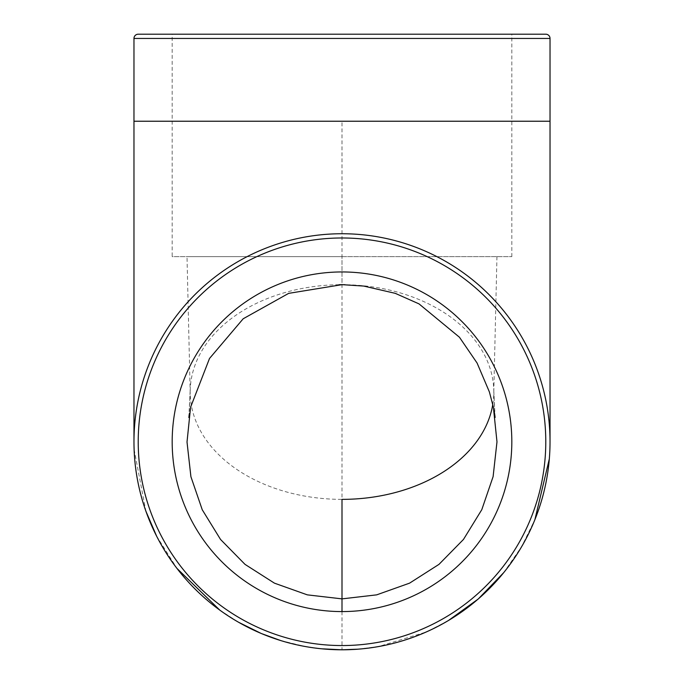 <?xml version="1.0" encoding="UTF-8"?>
<svg xmlns="http://www.w3.org/2000/svg" width="684" height="684" viewBox="0 0 684 684"><rect width="100%" height="100%" fill="white"/><g stroke="black" fill="none" stroke-linecap="round" stroke-linejoin="round"><path stroke-width="0.51" stroke-dasharray="3.42 2.56" d="M550.03 441.761A208.03 208.03 0 0 0 342 233.74A208.03 208.03 0 0 0 134.038 446.943A208.03 208.03 0 0 0 342 649.791A208.03 208.03 0 0 0 550.03 441.77M133.97 121.23L342 121.23L342 499.371A151.805 107.345 180 0 1 190.939 402.619A151.805 107.345 180 0 1 190.212 393.633L187.006 256.662M342 611.581L342 649.791A208.03 208.03 0 0 1 133.97 441.761A208.03 208.03 0 0 1 342 233.74M138.219 34.2L545.781 34.2M172.18 34.2L511.82 34.2L172.18 34.2L172.18 256.662L511.82 256.662L172.18 256.662M511.82 256.662L511.82 34.2M511.82 441.761A169.82 169.82 0 0 0 342 271.95A169.82 169.82 0 0 0 172.18 441.761A169.82 169.82 0 0 0 342 611.581A169.82 169.82 0 0 0 511.82 441.761M342 256.662L496.122 256.662L189.784 256.662L342 256.662L189.784 256.662L342 256.662L342 284.664L343.77 284.672L342 284.664L342 256.662M339.033 284.706A151.805 107.345 180 0 0 190.237 389.555A151.805 107.345 180 0 0 190.212 393.633M492.788 404.441A151.805 107.345 180 0 0 493.788 393.633A151.805 107.345 180 0 0 493.762 389.512A151.805 107.345 180 0 0 345.095 284.706M342 121.23L550.03 121.23M550.03 38.449L133.97 38.449M346.326 649.749L342 649.8M357.86 649.184L378.765 646.508L425.978 632.084M428.62 630.904L448.516 620.456M503.689 572.662L521.55 546.764L534.888 519.669M549.32 458.904L550.013 444.087M495.122 417.471L493.737 389.512L494.618 410.143M188.827 417.616L190.22 389.555L189.34 410.229M340.204 284.672L342 284.664M190.562 407.202L189.391 413.521M493.386 407.031L494.156 410.99M496.952 256.662L493.754 393.633M134.115 449.439L145.914 511.247M156.568 536.051L177.019 568.472M219.718 610.051L238.596 622.278M280.662 640.54L305.141 646.491L321.711 648.8"/><path stroke-width="1.03" d="M492.788 404.441A151.805 107.345 180 0 1 342 499.371L342 611.581M321.711 648.8L342 649.8A208.03 208.03 0 0 0 550.03 441.761A208.03 208.03 0 0 0 342 233.74A208.03 208.03 0 0 0 133.97 441.761A208.03 208.03 0 0 0 342 649.791A208.03 208.03 0 0 0 550.03 441.761L550.03 38.449A4.249 4.249 0 0 0 545.781 34.2L138.219 34.2A4.249 4.249 0 0 0 133.97 38.449L133.97 441.761A208.03 208.03 0 0 0 342 649.791L357.86 649.184M172.18 441.761A169.82 169.82 0 0 1 342 271.95A169.82 169.82 0 0 1 511.82 441.761A169.82 169.82 0 0 1 342 611.581A169.82 169.82 0 0 1 172.18 441.761M342.017 598.876L376.679 594.858L409.588 583.144L438.991 564.36L463.47 539.445L481.793 509.683L493.104 476.637L496.986 441.838L493.361 407.04L489.359 391.872L477.099 363.059L459.434 337.221L419.001 303.876L395.267 293.342L363.717 286.066L342 284.664L288.665 293.368L243.196 318.761L209.501 358.484L190.597 407.211L187.014 442.001L190.913 476.714L202.25 509.768L220.547 539.462L245.017 564.368L274.438 583.153L307.321 594.858L342.017 598.876M345.095 284.706A151.805 107.345 180 0 0 342 284.681L342 284.664A151.805 107.345 180 0 0 339.033 284.706M550.03 121.23L133.97 121.23M342 237.981A203.781 203.781 0 0 1 545.781 441.761A203.781 203.781 0 0 1 342 645.551A203.781 203.781 0 0 1 138.219 441.761A203.781 203.781 0 0 1 342 237.981M133.97 38.449L550.03 38.449M425.978 632.084L428.62 630.904M448.516 620.456L478.227 599.013L503.689 572.662M534.888 519.669L549.32 458.904M189.391 413.521L188.835 417.522M494.156 410.99L495.122 417.471M134.038 446.943L134.115 449.439M145.914 511.247L156.568 536.051M177.019 568.472L219.718 610.051M238.596 622.278L261.356 633.538L280.662 640.54M342 649.8L337.759 649.757"/></g></svg>
